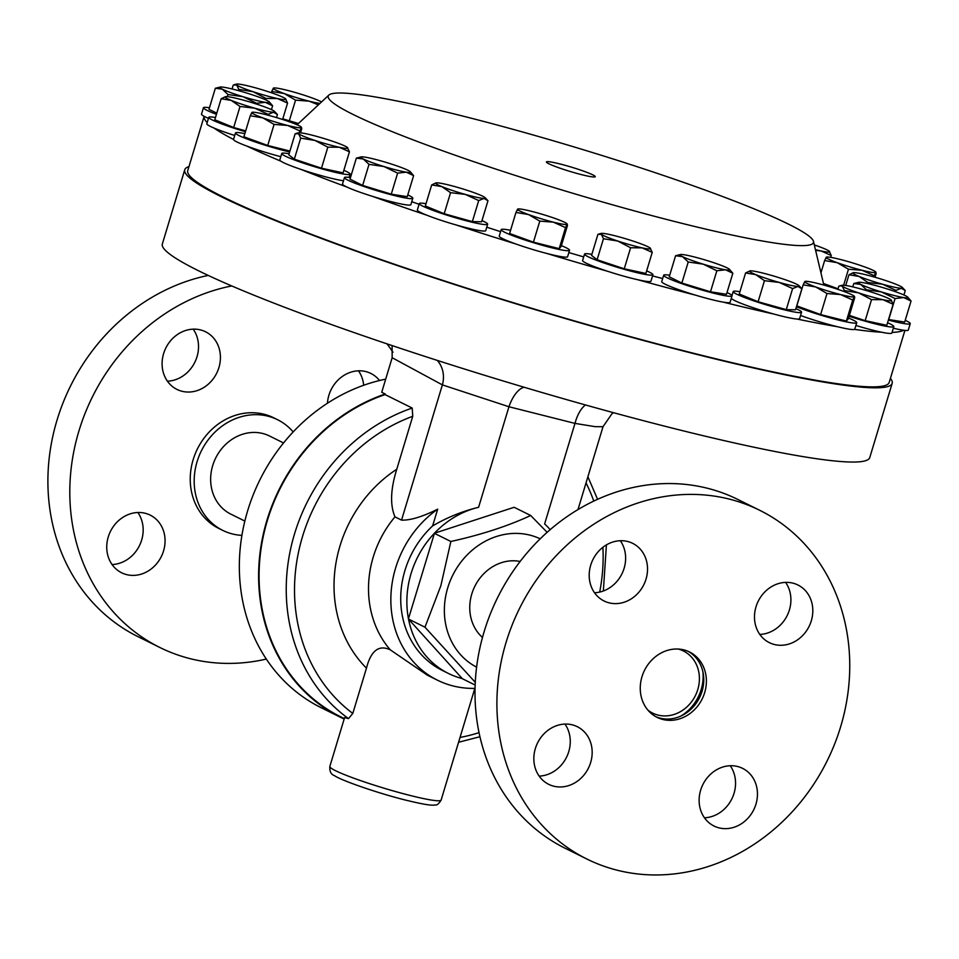 <?xml version="1.0" encoding="UTF-8"?>
<svg xmlns="http://www.w3.org/2000/svg" width="959" height="959" viewBox="0 0 959 959"><rect width="100%" height="100%" fill="white"/><g stroke="black" fill="none" stroke-linecap="round" stroke-linejoin="round"><path stroke-width="1.44" d="M581.61 174.658A25.509 2.254 16.8 0 0 595.263 176.708A25.509 2.254 16.8 0 0 560.08 163.989A25.509 2.254 16.8 0 0 546.414 161.951A25.509 2.254 16.8 0 0 581.61 174.658M481.981 220.606A35.699 3.153 -163.2 0 1 485.518 222.332A35.699 3.153 -163.2 0 1 487.651 224.202A35.699 3.153 -163.2 0 1 459.085 218.808A35.699 3.153 -163.2 0 1 421.433 205.442A35.699 3.153 -163.2 0 1 419.299 203.572A35.699 3.153 -163.2 0 1 426.012 203.704M561.375 245.636A35.699 3.153 -163.2 0 1 563.221 246.415A35.699 3.153 -163.2 0 1 569.538 250.299A35.699 3.153 -163.2 0 1 545.335 246.115A35.699 3.153 -163.2 0 1 507.503 233.552A35.699 3.153 -163.2 0 1 501.185 229.657L499.243 236.094A35.699 3.153 16.8 0 0 505.561 239.978A35.699 3.153 16.8 0 0 516.098 244.065A366.374 32.33 -163.2 0 1 456.136 224.957A35.699 3.153 -163.2 0 1 427.175 215.331A35.699 3.153 -163.2 0 1 419.491 211.879A35.699 3.153 -163.2 0 1 417.357 209.997L419.299 203.572M407.779 194.917A35.699 3.153 -163.2 0 1 412.67 197.794A35.699 3.153 -163.2 0 1 412.814 198.237A35.699 3.153 -163.2 0 1 379.8 191.548A35.699 3.153 -163.2 0 1 344.593 178.038A35.699 3.153 -163.2 0 1 344.449 177.595A35.699 3.153 -163.2 0 1 350.467 177.619M427.175 215.331A366.374 32.33 -163.2 0 1 372.356 196.319A35.699 3.153 -163.2 0 1 346.954 187.065A35.699 3.153 -163.2 0 1 342.651 184.464A35.699 3.153 -163.2 0 1 342.507 184.032L344.449 177.595M329.836 766.481A58.115 5.131 16.8 0 0 410.008 795.431A58.115 5.131 16.8 0 0 441.116 800.082C438.826 803.81 436.86 805.44 435.23 804.949C432.449 805.5 427.654 805.44 405.861 800.166C377.642 793.177 340.301 780.111 334.403 775.579C331.047 774.512 329.524 771.48 329.836 766.481L344.593 717.596L348.525 718.615A176.444 155.646 -63.6 0 1 294.521 533.923A176.444 155.646 -63.6 0 1 412.214 408.054L412.742 416.314L396.762 469.251C390.541 489.222 389.953 505.093 394.976 516.865L401.545 520.126C410.38 520.425 422.428 516.781 437.676 509.169L432.605 525.94C447.158 517.404 462.49 511.195 478.601 507.287A89.774 79.189 -63.6 0 0 434.463 533.216L408.462 618.783A89.774 79.189 -63.6 0 1 411.075 573.542A89.774 79.189 -63.6 0 1 434.211 533.48M344.293 718.591L340.721 716.817A176.444 155.646 -63.6 0 1 267.369 520.473A176.444 155.646 -63.6 0 1 385.062 394.593L412.214 408.054M394.976 516.865A100.671 88.803 116.4 0 0 373.231 557.071A100.671 88.803 116.4 0 0 390.253 649.818L427.342 675.172L437.424 680.171A100.671 88.803 -63.6 0 1 395.576 568.136A100.671 88.803 -63.6 0 1 437.676 509.169M390.253 649.818C378.889 644.508 370.965 650.61 366.47 668.147A126.624 111.7 -63.6 0 1 396.762 469.251M412.742 416.314A170.211 150.143 116.4 0 0 298.165 553.846A170.211 150.143 116.4 0 0 352.804 713.424L366.47 668.147M352.804 713.424L348.525 718.615M475.053 688.382A100.671 88.803 -63.6 0 1 437.424 680.171M613.532 412.706L611.83 413.904L603.007 426.707L595.203 426.671L574.98 423.398L544.628 523.938A89.774 79.189 -63.6 0 1 550.154 529.644M462.25 678.564A89.774 79.189 -63.6 0 1 448.404 673.446A89.774 79.189 -63.6 0 1 408.522 619.118L462.37 678.708L475.149 685.038M448.404 673.446L442.267 670.401A89.774 79.189 -63.6 0 1 404.938 570.497A89.774 79.189 -63.6 0 1 432.605 525.94M890.42 378.409A369.479 32.606 -163.2 0 1 892.182 383.348A369.479 32.606 -163.2 0 1 694.412 353.811A369.479 32.606 -163.2 0 1 184.751 169.767A369.479 32.606 -163.2 0 1 188.959 166.626M892.182 383.348L869.765 457.575A369.479 32.606 -163.2 0 1 672.007 428.038A369.479 32.606 -163.2 0 1 162.347 243.994L184.751 169.767M476.611 667.14A71.613 63.174 -63.6 0 1 447.721 587.891A71.613 63.174 -63.6 0 1 540.181 538.814M475.268 682.329L424.969 627.198L440.84 585.793L450.85 541.487C481.25 534.75 507.874 526.083 530.699 515.498L547.121 532.305M385.698 379.153A176.959 156.101 116.4 0 0 242.927 529.788A176.959 156.101 116.4 0 0 321.217 707.73L340.493 717.284A176.959 156.101 116.4 0 0 344.161 719.034M524.129 387.244A25.941 12.083 -73.4 0 0 508.953 406.748L442.375 384.883L392.159 357.719L381.73 392.279L385.23 394.017A176.959 156.101 116.4 0 0 260.404 550.07A176.959 156.101 116.4 0 0 340.493 717.284M283.54 442.95L269.515 435.997A43.587 38.456 116.4 0 0 249.736 432.689A43.587 38.456 116.4 0 0 211.879 468.663A43.587 38.456 116.4 0 0 230.819 514.12L244.845 521.073M241.92 535.374A61.748 54.471 -63.6 0 1 222.764 530.399A61.748 54.471 -63.6 0 1 197.086 461.675A61.748 54.471 -63.6 0 1 277.583 419.73A61.748 54.471 -63.6 0 1 293.154 431.946M222.764 530.399L218.82 528.445A61.748 54.471 -63.6 0 1 193.143 459.721A61.748 54.471 -63.6 0 1 273.639 417.776L277.583 419.73M266.326 659.073A194.605 171.661 -63.6 0 1 159.841 647.481A194.605 171.661 -63.6 0 1 78.938 430.939A194.605 171.661 -63.6 0 1 231.742 285.95M386.992 343.849A194.605 171.661 -63.6 0 1 392.986 352.265M159.841 647.481L137.94 636.632A194.605 171.661 -63.6 0 1 57.037 420.09A194.605 171.661 -63.6 0 1 208.223 275.425M379.536 380.519A32.174 28.386 116.4 0 0 370.833 373.435A32.174 28.386 116.4 0 0 328.889 395.288A32.174 28.386 116.4 0 0 327.451 403.224M108.247 536.98A32.174 28.386 116.4 0 0 121.625 572.775A32.174 28.386 116.4 0 0 163.557 550.922A32.174 28.386 116.4 0 0 150.179 515.115A32.174 28.386 116.4 0 0 108.247 536.98M112.059 564.551A32.174 28.386 116.4 0 0 141.656 540.073A32.174 28.386 116.4 0 0 137.844 512.502M163.605 353.619A32.174 28.386 116.4 0 0 176.983 389.426A32.174 28.386 116.4 0 0 218.916 367.573A32.174 28.386 116.4 0 0 205.538 331.766A32.174 28.386 116.4 0 0 163.605 353.619M167.417 381.191A32.174 28.386 116.4 0 0 197.015 356.724A32.174 28.386 116.4 0 0 193.203 329.153M520.114 561.459A43.587 38.456 116.4 0 0 475.208 585.565A43.587 38.456 116.4 0 0 482.473 637.459M501.185 229.657A35.699 3.153 -163.2 0 1 510.572 230.292M829.319 286.657A35.699 3.153 -163.2 0 1 823.745 284.667M905.224 320.33A35.699 3.153 -163.2 0 1 910.247 323.639A35.699 3.153 -163.2 0 1 895.898 321.936A35.699 3.153 -163.2 0 1 888.358 320.066M893.32 328.218A35.699 3.153 16.8 0 0 893.956 328.362A35.699 3.153 16.8 0 0 903.606 330.244A366.374 32.33 -163.2 0 1 892.062 332.401M887.554 322.739A35.699 3.153 -163.2 0 1 893.812 326.599A35.699 3.153 -163.2 0 1 871.575 322.931A35.699 3.153 -163.2 0 1 849.111 316.254M855.908 325.461A35.699 3.153 16.8 0 0 869.633 329.369A35.699 3.153 16.8 0 0 881.681 332.234A366.374 32.33 -163.2 0 1 854.529 329.393A35.699 3.153 16.8 0 0 854.793 329.141L856.735 322.703A35.699 3.153 -163.2 0 1 825.795 316.626A35.699 3.153 -163.2 0 1 796.461 306.7M800.573 315.487A35.699 3.153 16.8 0 0 823.853 323.063A35.699 3.153 16.8 0 0 837.495 326.731A366.374 32.33 -163.2 0 1 797.073 319.047A35.699 3.153 16.8 0 0 799.614 318.652L801.556 312.214A35.699 3.153 -163.2 0 1 761.698 303.44A35.699 3.153 -163.2 0 1 733.203 291.584A35.699 3.153 -163.2 0 1 739.916 291.716M731.297 298.297A35.699 3.153 16.8 0 0 759.756 309.877A35.699 3.153 16.8 0 0 774.045 314.096A366.374 32.33 -163.2 0 1 723.122 302.109A35.699 3.153 16.8 0 0 730.087 302.289L732.029 295.863A35.699 3.153 -163.2 0 1 683.635 284.284A35.699 3.153 -163.2 0 1 663.676 275.221A35.699 3.153 -163.2 0 1 669.694 275.245M289.642 151.942A35.699 3.153 -163.2 0 1 253.667 141.417A35.699 3.153 -163.2 0 1 235.47 132.965A35.699 3.153 -163.2 0 1 238.551 132.606A35.699 3.153 -163.2 0 1 244.857 133.601M297.71 124.19A35.699 3.153 -163.2 0 1 294.365 123.243A35.699 3.153 -163.2 0 1 288.983 121.637M663.676 275.221L661.734 281.658A35.699 3.153 16.8 0 0 681.693 290.709A35.699 3.153 16.8 0 0 695.659 295.192A366.374 32.33 -163.2 0 1 637.699 279.716A35.699 3.153 16.8 0 0 650.957 281.179L652.899 274.742A35.699 3.153 -163.2 0 1 632.868 271.649A35.699 3.153 -163.2 0 1 596.942 260.44A35.699 3.153 -163.2 0 1 584.534 254.099A35.699 3.153 -163.2 0 1 591.883 254.351M343.861 170.294A35.699 3.153 -163.2 0 1 350.107 174.154A35.699 3.153 -163.2 0 1 349.651 174.478A35.699 3.153 -163.2 0 1 312.622 166.123A35.699 3.153 -163.2 0 1 281.754 153.512A35.699 3.153 -163.2 0 1 282.21 153.188A35.699 3.153 -163.2 0 1 289.091 153.764M584.534 254.099L582.592 260.536A35.699 3.153 16.8 0 0 595 266.878A35.699 3.153 16.8 0 0 607.682 271.301A366.374 32.33 -163.2 0 1 546.63 253.404A35.699 3.153 16.8 0 0 567.596 256.736L569.538 250.299M677.809 222.308A253.452 22.369 -163.2 0 1 434.583 147.866A253.452 22.369 -163.2 0 1 328.865 95.073A253.452 22.369 -163.2 0 1 463.868 116.339A253.452 22.369 -163.2 0 1 813.484 241.392A253.452 22.369 -163.2 0 1 677.809 222.308M662.669 278.554A285.41 25.186 -163.2 0 1 652.54 275.916M583.695 256.904A285.41 25.186 -163.2 0 1 568.855 252.577M500.586 231.646A285.41 25.186 -163.2 0 1 486.752 227.199M419.071 204.291A285.41 25.186 -163.2 0 1 411.771 201.69M904.912 330.399L889.197 382.449A366.374 32.33 -163.2 0 1 693.105 353.152A366.374 32.33 -163.2 0 1 187.736 170.666L204.147 116.327A35.699 3.153 16.8 0 0 208.463 118.341M346.954 187.065A366.374 32.33 -163.2 0 1 301.03 169.431A35.699 3.153 16.8 0 0 343.49 180.76M281.754 153.512L279.812 159.949A35.699 3.153 16.8 0 0 280.891 161.184A366.374 32.33 -163.2 0 1 247.002 146.14A35.699 3.153 16.8 0 0 280.795 156.677M235.47 132.965L233.528 139.403A35.699 3.153 16.8 0 0 233.517 139.463A366.374 32.33 -163.2 0 1 213.953 128.026A35.699 3.153 16.8 0 0 234.715 135.459M207.192 122.548A366.374 32.33 -163.2 0 1 204.147 116.327A35.699 3.153 -163.2 0 1 201.498 114.181L203.44 107.744A35.699 3.153 -163.2 0 1 209.458 107.768M678.241 649.039A34.668 30.58 -63.6 0 1 695.071 696.222A34.668 30.58 -63.6 0 1 647.96 710.175M681.046 715.977A42.352 37.365 116.4 0 0 697.84 697.756A42.352 37.365 116.4 0 0 701.149 689.605A42.352 37.365 116.4 0 0 702.911 671.851M785.589 582.389A32.174 28.386 -63.6 0 1 789.401 609.96A32.174 28.386 -63.6 0 1 759.804 634.426M811.302 620.809A32.174 28.386 -63.6 0 1 769.37 642.662A32.174 28.386 -63.6 0 1 755.992 606.855A32.174 28.386 -63.6 0 1 797.936 585.002A32.174 28.386 -63.6 0 1 811.302 620.809M730.231 765.738A32.174 28.386 -63.6 0 1 734.043 793.309A32.174 28.386 -63.6 0 1 704.445 817.787M755.956 804.157A32.174 28.386 -63.6 0 1 714.011 826.023A32.174 28.386 -63.6 0 1 700.633 790.216A32.174 28.386 -63.6 0 1 742.578 768.351A32.174 28.386 -63.6 0 1 755.956 804.157M564.947 724.069A32.174 28.386 -63.6 0 1 568.759 751.64A32.174 28.386 -63.6 0 1 539.162 776.119M590.66 762.489A32.174 28.386 -63.6 0 1 548.716 784.342A32.174 28.386 -63.6 0 1 535.35 748.547A32.174 28.386 -63.6 0 1 577.282 726.682A32.174 28.386 -63.6 0 1 590.66 762.489M620.305 540.72A32.174 28.386 -63.6 0 1 624.117 568.291A32.174 28.386 -63.6 0 1 594.52 592.758M646.018 579.14A32.174 28.386 -63.6 0 1 604.074 600.993A32.174 28.386 -63.6 0 1 590.708 565.187A32.174 28.386 -63.6 0 1 632.64 543.333A32.174 28.386 -63.6 0 1 646.018 579.14M688.19 651.365A36.478 32.186 -63.6 0 1 702.06 691.283A36.478 32.186 -63.6 0 1 655.836 716.685M641.967 676.766A36.478 32.186 116.4 0 0 657.131 717.368A36.478 32.186 116.4 0 0 704.685 692.578A36.478 32.186 116.4 0 0 689.521 651.988A36.478 32.186 116.4 0 0 641.967 676.766M759.708 510.296L737.807 499.447A194.605 171.661 116.4 0 0 484.139 631.657A194.605 171.661 116.4 0 0 565.043 848.2L586.944 859.06A194.605 171.661 116.4 0 0 840.611 726.85A194.605 171.661 116.4 0 0 759.708 510.296A194.605 171.661 116.4 0 0 506.04 642.506A194.605 171.661 116.4 0 0 586.944 859.06M487.651 224.202L485.71 230.639A35.699 3.153 -163.2 0 1 456.136 224.957M412.814 198.237L410.872 204.663A35.699 3.153 -163.2 0 1 372.356 196.319M642.086 247.854A25.941 2.29 -163.2 0 1 617.716 241.021A25.941 2.29 -163.2 0 1 601.365 234.332L603.463 238.719L617.716 241.021L630.614 247.746L642.086 247.854L652.228 252.397L650.118 247.997A25.941 2.29 -163.2 0 1 650.382 248.237A25.941 2.29 -163.2 0 1 642.086 247.854M652.228 252.397L645.875 273.447L624.261 268.796L597.109 259.769L591.559 255.406L597.913 234.356L601.365 234.332A25.941 2.29 16.8 0 1 601.293 233.421A25.941 2.29 16.8 0 1 609.385 234.464A25.941 2.29 -163.2 0 1 633.767 241.308A25.941 2.29 -163.2 0 1 650.118 247.997M597.109 259.769L603.463 238.719M624.261 268.796L630.614 247.746M646.642 270.882A35.699 3.153 -163.2 0 1 652.899 274.742M637.699 279.716A35.699 3.153 -163.2 0 1 607.682 271.301M349.436 151.81L343.082 172.86L321.481 168.209L294.329 159.182L288.779 154.819L295.132 133.769L298.573 133.745L300.682 138.132L314.924 140.434A25.941 2.29 -163.2 0 1 298.573 133.745A25.941 2.29 -163.2 0 1 298.513 132.833A25.941 2.29 -163.2 0 1 306.604 133.876A25.941 2.29 16.8 0 1 330.975 140.721A25.941 2.29 -163.2 0 1 347.326 147.41A25.941 2.29 -163.2 0 1 347.602 147.65A25.941 2.29 -163.2 0 1 339.306 147.266A25.941 2.29 -163.2 0 1 314.924 140.434L327.834 147.159L339.306 147.266L349.436 151.81L347.326 147.41M294.329 159.182L300.682 138.132M321.481 168.209L327.834 147.159M301.03 169.431A35.699 3.153 -163.2 0 1 280.891 161.184M725.507 269.791A25.941 2.29 -163.2 0 1 703.211 264.169A25.941 2.29 -163.2 0 1 682.568 256.664L688.226 261.999L703.211 264.169L716.852 270.762L725.507 269.791L732.832 273.243L729.523 269.359A25.941 2.29 -163.2 0 1 725.507 269.791M680.434 254.531L675.58 255.741L682.568 256.664A25.941 2.29 16.8 0 1 680.434 254.531A25.941 2.29 16.8 0 1 684.235 254.77A25.941 2.29 -163.2 0 1 706.543 260.392A25.941 2.29 -163.2 0 1 727.174 267.909A25.941 2.29 -163.2 0 1 729.523 269.359M675.58 255.741L669.226 276.791L681.873 283.049L710.499 291.8L726.478 294.293L732.832 273.243M681.873 283.049L688.226 261.999M710.499 291.8L716.852 270.762M727.006 292.555A35.699 3.153 -163.2 0 1 732.029 295.863M723.122 302.109A35.699 3.153 -163.2 0 1 695.659 295.192M319.934 103.416A25.941 2.29 -163.2 0 1 309.098 101.163A25.941 2.29 -163.2 0 1 284.308 93.586A25.941 2.29 -163.2 0 1 273.363 88.156A25.941 2.29 -163.2 0 1 273.711 87.988A25.941 2.29 -163.2 0 1 287.197 90.314A25.941 2.29 -163.2 0 1 311.987 97.902A25.941 2.29 16.8 0 1 321.529 101.93M273.651 89.283L273.363 88.156L271.733 91.453L284.308 93.586L295.552 100.132L309.098 101.163L318.364 104.879M271.337 92.735L271.733 91.453M298.441 123.507L282.809 118.844M289.198 121.182L295.552 100.132M232.066 88.983L233.265 85.039L236.705 85.015A25.941 2.29 -163.2 0 1 236.633 84.092A25.941 2.29 -163.2 0 1 244.725 85.147A25.941 2.29 -163.2 0 1 269.107 91.98A25.941 2.29 16.8 0 1 285.458 98.681A25.941 2.29 -163.2 0 1 285.722 98.921A25.941 2.29 -163.2 0 1 277.427 98.537A25.941 2.29 -163.2 0 1 253.056 91.704A25.941 2.29 -163.2 0 1 236.705 85.015L238.803 89.403L253.056 91.704L265.967 98.429L277.427 98.537L287.568 103.081L285.458 98.681M238.431 90.637L238.803 89.403M265.559 99.772L265.967 98.429M282.605 119.491L287.568 103.081M220.198 87.053L215.343 88.264L222.332 89.187A25.941 2.29 -163.2 0 1 220.198 87.053A25.941 2.29 -163.2 0 1 224.01 87.293A25.941 2.29 -163.2 0 1 246.307 92.915A25.941 2.29 16.8 0 1 266.95 100.431A25.941 2.29 -163.2 0 1 269.287 101.882A25.941 2.29 -163.2 0 1 265.283 102.313A25.941 2.29 -163.2 0 1 242.975 96.691A25.941 2.29 -163.2 0 1 222.332 89.187L227.99 94.521L242.975 96.691L256.616 103.284L265.283 102.313L272.608 105.766L269.287 101.882M216.782 113.162L208.99 109.302L215.343 88.264M227.355 96.655L227.99 94.521M256.389 104.04L256.616 103.284M271.433 109.638L272.608 105.766M216.446 114.301A35.699 3.153 -163.2 0 1 203.44 107.744M225.413 96.703L221.145 98.741L231.251 100.395A25.941 2.29 -163.2 0 1 225.521 96.667A25.941 2.29 -163.2 0 1 226.444 96.607A25.941 2.29 -163.2 0 1 245.156 100.635A25.941 2.29 16.8 0 1 268.676 108.451A25.941 2.29 -163.2 0 1 274.61 111.496A25.941 2.29 -163.2 0 1 273.471 112.227A25.941 2.29 -163.2 0 1 254.77 108.199A25.941 2.29 -163.2 0 1 231.251 100.395L240.026 106.461L254.77 108.199L268.172 114.361L273.471 112.227L277.439 114.517L274.61 111.496M245.684 130.88L233.672 127.511L214.792 119.779L221.145 98.741M233.672 127.511L240.026 106.461M267.933 115.176L268.172 114.361M276.516 117.597L277.439 114.517M245.432 131.707A35.699 3.153 -163.2 0 1 208.762 117.358A35.699 3.153 -163.2 0 1 215.475 117.501M213.953 128.026A35.699 3.153 -163.2 0 1 206.82 123.795L208.762 117.358M252.169 113.57L251.881 112.443L250.251 115.751L262.826 117.873A25.941 2.29 -163.2 0 1 251.881 112.443A25.941 2.29 -163.2 0 1 252.229 112.287A25.941 2.29 -163.2 0 1 265.715 114.6A25.941 2.29 16.8 0 1 290.505 122.189A25.941 2.29 -163.2 0 1 301.318 127.103A25.941 2.29 -163.2 0 1 301.462 127.607A25.941 2.29 -163.2 0 1 287.616 125.449A25.941 2.29 -163.2 0 1 262.826 117.873L274.082 124.418L287.616 125.449L299.831 130.915L301.462 127.607L301.761 128.734L301.462 127.607M289.906 151.054L267.717 145.468L243.898 136.789L250.251 115.751M267.717 145.468L274.082 124.418M299.268 132.762L299.831 130.915M300.515 132.833L301.761 128.734M247.002 146.14A35.699 3.153 -163.2 0 1 233.517 139.463M814.323 244.941A25.941 2.29 -163.2 0 1 829.163 251.126A25.941 2.29 -163.2 0 1 829.427 251.366A25.941 2.29 -163.2 0 1 821.132 250.982L831.261 255.526L829.163 251.126M815.438 249.64A25.941 2.29 16.8 0 0 821.132 250.982L815.618 250.407M830.71 257.372L831.261 255.526M797.912 286.453A25.941 2.29 -163.2 0 1 779.211 282.425A25.941 2.29 -163.2 0 1 755.692 274.61L764.467 280.687L779.211 282.425L792.614 288.587L797.912 286.453L801.88 288.743L799.051 285.722A25.941 2.29 -163.2 0 1 797.912 286.453M749.962 270.894L745.587 272.955L755.692 274.61A25.941 2.29 16.8 0 1 749.962 270.894A25.941 2.29 16.8 0 1 750.885 270.834A25.941 2.29 -163.2 0 1 769.597 274.861A25.941 2.29 -163.2 0 1 793.117 282.665A25.941 2.29 -163.2 0 1 799.051 285.722M801.88 288.743L795.526 309.793L786.26 309.637L792.614 288.587M786.26 309.637L758.113 301.737L739.233 294.005L745.587 272.955M758.113 301.737L764.467 280.687M795.886 308.618A35.699 3.153 -163.2 0 1 801.556 312.214M797.073 319.047A35.699 3.153 -163.2 0 1 774.045 314.096M854.373 296.715A25.941 2.29 -163.2 0 1 840.528 294.557A25.941 2.29 -163.2 0 1 815.737 286.969L826.994 293.514L840.528 294.557L852.743 300.011L854.373 296.715L854.673 297.829L854.373 296.715A25.941 2.29 -163.2 0 0 854.229 296.199L854.625 296.607M805.081 282.665L804.793 281.538A25.941 2.29 -163.2 0 1 805.14 281.383A25.941 2.29 -163.2 0 1 818.626 283.696A25.941 2.29 -163.2 0 1 843.417 291.284A25.941 2.29 -163.2 0 1 854.229 296.199M804.793 281.538A25.941 2.29 16.8 0 0 815.737 286.969L803.163 284.847L804.793 281.538M854.673 297.829L848.319 318.879L846.389 321.061L852.743 300.011M846.389 321.061L820.628 314.564L796.809 305.897L803.163 284.847M820.628 314.564L826.994 293.514M848.571 318.04A35.699 3.153 -163.2 0 1 856.735 322.703M854.529 329.393A35.699 3.153 -163.2 0 1 837.495 326.731M891.031 299.855A25.941 2.29 -163.2 0 1 891.295 300.095A25.941 2.29 -163.2 0 1 882.999 299.711A25.941 2.29 -163.2 0 1 858.629 292.879L871.539 299.604L882.999 299.711L893.141 304.255L891.031 299.855A25.941 2.29 -163.2 0 0 874.68 293.166A25.941 2.29 -163.2 0 0 850.297 286.321A25.941 2.29 -163.2 0 0 842.206 285.279L840.06 285.758L842.278 286.19A25.941 2.29 -163.2 0 1 842.206 285.279M842.278 286.19A25.941 2.29 16.8 0 0 858.629 292.879L844.376 290.577L842.278 286.19M837.878 289.354L838.837 286.214L840.06 285.758M849.362 315.391L865.174 320.654L886.787 325.305L893.141 304.255M844.1 291.524L844.376 290.577M865.174 320.654L871.539 299.604M893.812 326.599L891.87 333.037A35.699 3.153 -163.2 0 1 881.681 332.234M858.641 282.318L853.798 283.516L860.786 284.439A25.941 2.29 -163.2 0 1 858.641 282.318A25.941 2.29 -163.2 0 1 862.453 282.557A25.941 2.29 -163.2 0 1 884.761 288.18A25.941 2.29 -163.2 0 1 905.392 295.684A25.941 2.29 -163.2 0 1 907.741 297.134A25.941 2.29 -163.2 0 1 903.726 297.566A25.941 2.29 -163.2 0 1 881.417 291.944L895.071 298.537L903.726 297.566L911.05 301.03L907.741 297.134M860.786 284.439A25.941 2.29 16.8 0 0 881.417 291.944L866.445 289.774L860.786 284.439M888.525 319.527L904.697 322.068L911.05 301.03M852.779 286.885L853.798 283.516M866.217 290.505L866.445 289.774M888.717 319.587L895.071 298.537M910.247 323.639L908.305 330.076A35.699 3.153 -163.2 0 1 903.606 330.244M853.222 272.728L848.955 274.765L859.06 276.42A25.941 2.29 -163.2 0 1 853.33 272.704A25.941 2.29 -163.2 0 1 854.253 272.632A25.941 2.29 -163.2 0 1 872.966 276.66A25.941 2.29 -163.2 0 1 896.485 284.475A25.941 2.29 -163.2 0 1 902.419 287.52A25.941 2.29 -163.2 0 1 901.292 288.263A25.941 2.29 -163.2 0 1 882.58 284.236L895.982 290.385L901.292 288.263L905.26 290.553L902.419 287.52M859.06 276.42A25.941 2.29 16.8 0 0 882.58 284.236L867.835 282.497L859.06 276.42M903.917 294.988L905.26 290.553M845.718 285.47L848.955 274.765M867.523 283.54L867.835 282.497M895.574 291.728L895.982 290.385M826.562 258.379L826.274 257.252L824.644 260.548L837.219 262.682A25.941 2.29 -163.2 0 1 826.274 257.252A25.941 2.29 -163.2 0 1 826.622 257.084A25.941 2.29 -163.2 0 1 840.108 259.409A25.941 2.29 -163.2 0 1 864.898 266.998A25.941 2.29 -163.2 0 1 875.711 271.912A25.941 2.29 -163.2 0 1 875.855 272.416A25.941 2.29 -163.2 0 1 862.009 270.258L874.224 275.712L875.855 272.416L876.154 273.543L875.855 272.416M837.219 262.682A25.941 2.29 16.8 0 0 862.009 270.258L848.463 269.227L837.219 262.682M875.028 277.247L876.154 273.543M820.94 272.824L824.644 260.548M838.046 288.791L823.457 283.48M843.632 285.231L848.463 269.227M873.865 276.911L874.224 275.712M553.331 222.152A25.941 2.29 -163.2 0 1 528.541 214.564A25.941 2.29 -163.2 0 1 517.596 209.146L515.966 212.442L528.541 214.564L539.797 221.109L553.331 222.152L565.546 227.607L567.177 224.31A25.941 2.29 -163.2 0 1 553.331 222.152M517.884 210.261L517.596 209.146A25.941 2.29 16.8 0 1 517.944 208.978A25.941 2.29 16.8 0 1 531.43 211.304A25.941 2.29 -163.2 0 1 556.232 218.88A25.941 2.29 -163.2 0 1 567.033 223.795A25.941 2.29 -163.2 0 1 567.177 224.31L567.476 225.425L567.177 224.31M567.476 225.425L561.123 246.475L559.193 248.657L533.432 242.159L539.797 221.109M559.193 248.657L565.546 227.607M533.432 242.159L509.613 233.493L515.966 212.442M546.63 253.404A35.699 3.153 -163.2 0 1 516.098 244.065M363.677 385.266A32.174 28.386 116.4 0 0 358.486 370.821M585.505 404.962A25.941 11.916 -78.3 0 0 574.98 423.398L508.953 406.748L478.601 507.287M392.159 357.719L392.099 345.576M401.545 520.126L442.375 384.883A25.941 22.968 111.4 0 0 437.208 360.38M530.699 515.498L514.132 507.287L434.463 533.216M424.969 627.198L408.402 618.987M450.85 541.487L434.271 533.276M413.617 175.617L407.251 196.667L391.272 194.174L362.646 185.423L349.999 179.153L356.352 158.115L363.341 159.026A25.941 2.29 -163.2 0 1 361.207 156.904A25.941 2.29 -163.2 0 1 365.019 157.144A25.941 2.29 16.8 0 1 387.316 162.766A25.941 2.29 -163.2 0 1 407.959 170.282A25.941 2.29 -163.2 0 1 410.296 171.733A25.941 2.29 -163.2 0 1 406.292 172.164A25.941 2.29 -163.2 0 1 383.984 166.542A25.941 2.29 -163.2 0 1 363.341 159.026L368.999 164.373L383.984 166.542L397.625 173.123L406.292 172.164L413.617 175.617L410.296 171.733M361.207 156.904L356.352 158.115M362.646 185.423L368.999 164.373M391.272 194.174L397.625 173.123M487.975 200.731L481.622 221.781L472.355 221.613L444.209 213.725L425.328 205.993L431.682 184.943L441.787 186.597A25.941 2.29 -163.2 0 1 436.057 182.881A25.941 2.29 -163.2 0 1 436.98 182.821A25.941 2.29 16.8 0 1 455.693 186.837A25.941 2.29 -163.2 0 1 479.212 194.653A25.941 2.29 -163.2 0 1 485.146 197.698A25.941 2.29 -163.2 0 1 484.007 198.441A25.941 2.29 -163.2 0 1 465.307 194.413A25.941 2.29 -163.2 0 1 441.787 186.597L450.562 192.675L465.307 194.413L478.709 200.563L484.007 198.441L487.975 200.731L485.146 197.698M435.949 182.905L431.682 184.943M444.209 213.725L450.562 192.675M472.355 221.613L478.709 200.563M460.032 737.447A170.211 150.143 116.4 0 0 479.044 732.64M599.687 592.087A170.211 150.143 116.4 0 0 602.875 547.301M593.765 501.066A170.211 150.143 116.4 0 0 586.033 482.94M475.017 690.612A126.624 111.7 -63.6 0 1 474.07 690.948M479.944 736.728L458.57 742.266M733.203 291.584L731.993 295.576M350.107 174.154L349.124 177.415M328.865 95.073L297.086 124.778M813.484 241.392L823.841 285.087M601.293 233.421L599.147 233.9M298.513 132.833L296.355 133.313M236.633 84.092L234.487 84.584M603.355 590.996L606.412 544.88M597.565 499.291L587.891 476.767M603.007 426.707L578.001 509.529M441.116 800.082L474.837 688.382"/></g></svg>
